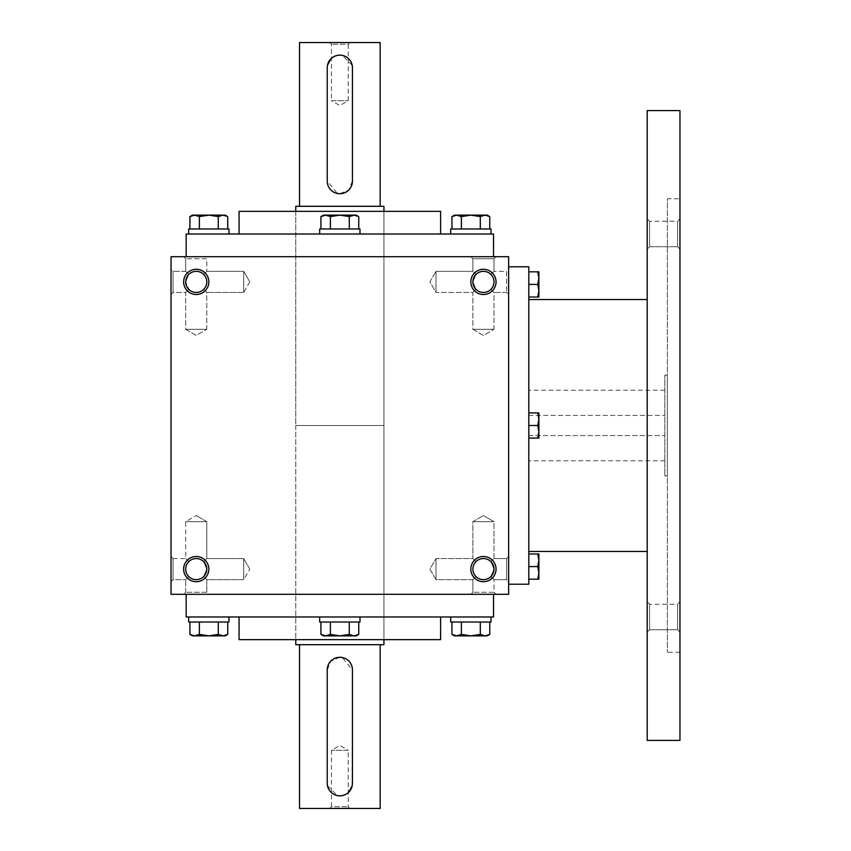 <?xml version="1.0" encoding="UTF-8"?>
<svg xmlns="http://www.w3.org/2000/svg" width="851" height="851" viewBox="0 0 851 851"><rect width="100%" height="100%" fill="white"/><g stroke="black" fill="none" stroke-linecap="round" stroke-linejoin="round"><path stroke-width="0.64" stroke-dasharray="4.25 3.19" d="M493.995 521.663L472.89 521.663L493.995 521.663L472.89 521.663L493.995 521.663L483.442 515.568L493.995 521.663L493.995 558.554L490.91 561.649C485.932 557.575 480.964 557.575 475.986 561.649L472.89 558.554L475.986 561.649C471.911 566.617 471.911 571.595 475.986 576.563C471.911 571.595 471.911 566.617 475.986 561.649L472.89 558.554L475.986 561.649C471.911 566.617 471.911 571.595 475.986 576.563C480.964 580.637 485.932 580.637 490.91 576.563L493.995 569.106L490.91 576.563L493.995 579.659L490.91 576.563L493.995 579.659L506.59 579.659L506.59 558.554L506.59 579.659L506.59 558.554L506.59 579.659L508.643 581.701L508.643 556.511L508.643 581.701L508.643 556.511L508.643 581.701L506.59 579.659L493.995 579.659L490.91 576.563L493.995 569.106L490.91 561.649L493.995 558.554L493.995 521.663M490.91 561.649C485.932 557.575 480.964 557.575 475.986 561.649C471.911 566.617 471.911 571.595 475.986 576.563L472.89 579.659L475.986 576.563C480.964 580.637 485.932 580.637 490.91 576.563L493.995 569.106A10.552 10.552 0 0 0 483.442 558.554A10.552 10.552 0 0 0 472.89 569.106A10.552 10.552 0 0 0 483.442 579.659A10.552 10.552 0 0 0 493.995 569.106A10.552 10.552 0 0 0 478.166 559.969A10.552 10.552 0 0 0 478.166 578.244A10.552 10.552 0 0 0 493.995 569.106A10.552 10.552 0 0 0 478.166 559.969A10.552 10.552 0 0 0 478.166 578.244A10.552 10.552 0 0 0 493.995 569.106L490.91 561.649C485.932 557.575 480.964 557.575 475.986 561.649C480.964 557.575 485.932 557.575 490.91 561.649L493.995 558.554L490.91 561.649M435.999 579.659L435.999 558.554L435.999 579.659L472.89 579.659L475.986 576.563C480.964 580.637 485.932 580.637 490.91 576.563C485.932 580.637 480.964 580.637 475.986 576.563L472.89 579.659L435.999 579.659L435.999 558.554L435.999 579.659L429.904 569.106L435.999 558.554L472.89 558.554L472.89 521.663L483.442 515.568L472.89 521.663L472.89 558.554L435.999 558.554L429.904 569.106L435.999 579.659M173.083 579.659L173.083 558.554L173.083 579.659L185.678 579.659L188.773 576.563C184.699 571.595 184.699 566.617 188.773 561.649L185.678 558.554L188.773 561.649C184.699 566.617 184.699 571.595 188.773 576.563L185.678 579.659L188.773 576.563C193.751 580.637 198.719 580.637 203.697 576.563L206.782 579.659L203.697 576.563L206.782 569.106A10.552 10.552 0 0 0 196.23 558.554A10.552 10.552 0 0 0 185.678 569.106A10.552 10.552 0 0 0 196.23 579.659A10.552 10.552 0 0 0 206.782 569.106L203.697 561.649C198.719 557.575 193.751 557.575 188.773 561.649L185.678 558.554L188.773 561.649C184.699 566.617 184.699 571.595 188.773 576.563C193.751 580.637 198.719 580.637 203.697 576.563L206.782 579.659L203.697 576.563L206.782 569.106A10.552 10.552 0 0 0 190.954 559.969A10.552 10.552 0 0 0 190.954 578.244A10.552 10.552 0 0 0 206.782 569.106A10.552 10.552 0 0 0 190.954 559.969A10.552 10.552 0 0 0 190.954 578.244A10.552 10.552 0 0 0 206.782 569.106L203.697 561.649L206.782 558.554L206.782 521.663L185.678 521.663L206.782 521.663L185.678 521.663L206.782 521.663L196.23 515.568L206.782 521.663L206.782 558.554L203.697 561.649C198.719 557.575 193.751 557.575 188.773 561.649C184.699 566.617 184.699 571.595 188.773 576.563C193.751 580.637 198.719 580.637 203.697 576.563L206.782 569.106L203.697 576.563C198.719 580.637 193.751 580.637 188.773 576.563L185.678 579.659L173.083 579.659L171.04 581.701L171.04 556.511L171.04 581.701L171.04 556.511L171.04 581.701L173.083 579.659L173.083 558.554L173.083 579.659M206.782 592.253L185.678 592.253L206.782 592.253L206.782 579.659L243.684 579.659L243.684 558.554L243.684 579.659L243.684 558.554L243.684 579.659L249.769 569.106L243.684 579.659L206.782 579.659L206.782 592.253L208.835 594.296L183.635 594.296L208.835 594.296L183.635 594.296L208.835 594.296L206.782 592.253L185.678 592.253L206.782 592.253M483.442 335.432L472.89 329.337L493.995 329.337L472.89 329.337L493.995 329.337L493.995 292.446L490.91 289.351C485.932 293.425 480.964 293.425 475.986 289.351L472.89 292.446L475.986 289.351L472.89 292.446L475.986 289.351L472.89 281.894A10.552 10.552 0 0 1 488.719 272.756A10.552 10.552 0 0 1 488.719 291.031A10.552 10.552 0 0 1 472.89 281.894L475.986 274.437L472.89 271.341L475.986 274.437C480.964 270.363 485.932 270.363 490.91 274.437L493.995 271.341L490.91 274.437L493.995 271.341L493.995 258.747L472.89 258.747L493.995 258.747L496.048 256.704L470.848 256.704L496.048 256.704L470.848 256.704L496.048 256.704L493.995 258.747L472.89 258.747L493.995 258.747L493.995 271.341L490.91 274.437C494.984 279.405 494.984 284.383 490.91 289.351C485.932 293.425 480.964 293.425 475.986 289.351L472.89 281.894A10.552 10.552 0 0 1 488.719 272.756A10.552 10.552 0 0 1 488.719 291.031A10.552 10.552 0 0 1 472.89 281.894L475.986 274.437C480.964 270.363 485.932 270.363 490.91 274.437C494.984 279.405 494.984 284.383 490.91 289.351L493.995 292.446L493.995 329.337L472.89 329.337L472.89 292.446L435.999 292.446L435.999 271.341L435.999 292.446L435.999 271.341L435.999 292.446L429.904 281.894L435.999 271.341L429.904 281.894L435.999 292.446L472.89 292.446L472.89 329.337L483.442 335.432L493.995 329.337L483.442 335.432M196.23 335.432L185.678 329.337L206.782 329.337L185.678 329.337L206.782 329.337L206.782 292.446L203.697 289.351C198.719 293.425 193.751 293.425 188.773 289.351L185.678 292.446L188.773 289.351L185.678 292.446L188.773 289.351L185.678 281.894A10.552 10.552 0 0 1 201.506 272.756A10.552 10.552 0 0 1 201.506 291.031A10.552 10.552 0 0 1 185.678 281.894L188.773 274.437C193.751 270.363 198.719 270.363 203.697 274.437L206.782 271.341L203.697 274.437L206.782 271.341L206.782 258.747L185.678 258.747L206.782 258.747L208.835 256.704L183.635 256.704L208.835 256.704L183.635 256.704L208.835 256.704L206.782 258.747L185.678 258.747L206.782 258.747L206.782 271.341L203.697 274.437C207.772 279.405 207.772 284.383 203.697 289.351C198.719 293.425 193.751 293.425 188.773 289.351L185.678 281.894A10.552 10.552 0 0 1 201.506 272.756A10.552 10.552 0 0 1 201.506 291.031A10.552 10.552 0 0 1 185.678 281.894L188.773 274.437L185.678 271.341L188.773 274.437C193.751 270.363 198.719 270.363 203.697 274.437C207.772 279.405 207.772 284.383 203.697 289.351L206.782 292.446L206.782 329.337L185.678 329.337L185.678 292.446L173.083 292.446L173.083 271.341L173.083 292.446L173.083 271.341L171.04 269.299L171.04 294.489L171.04 269.299L171.04 294.489L171.04 269.299L173.083 271.341L173.083 292.446L171.04 294.489L173.083 292.446L185.678 292.446L185.678 329.337L196.23 335.432L206.782 329.337L196.23 335.432M496.048 594.296L470.848 594.296L496.048 594.296L470.848 594.296L496.048 594.296L493.995 592.253L472.89 592.253L493.995 592.253L493.995 579.659L493.995 592.253L496.048 594.296M203.697 561.649C198.719 557.575 193.751 557.575 188.773 561.649C193.751 557.575 198.719 557.575 203.697 561.649L206.782 558.554L203.697 561.649L206.782 569.106L203.697 561.649M490.91 289.351C485.932 293.425 480.964 293.425 475.986 289.351L472.89 281.894A10.552 10.552 0 0 1 483.442 271.341A10.552 10.552 0 0 1 493.995 281.894A10.552 10.552 0 0 1 483.442 292.446A10.552 10.552 0 0 1 472.89 281.894L475.986 274.437L472.89 271.341L475.986 274.437C480.964 270.363 485.932 270.363 490.91 274.437C494.984 279.405 494.984 284.383 490.91 289.351C485.932 293.425 480.964 293.425 475.986 289.351L472.89 281.894L475.986 274.437C480.964 270.363 485.932 270.363 490.91 274.437C494.984 279.405 494.984 284.383 490.91 289.351M203.697 289.351C198.719 293.425 193.751 293.425 188.773 289.351L185.678 281.894A10.552 10.552 0 0 1 196.23 271.341A10.552 10.552 0 0 1 206.782 281.894A10.552 10.552 0 0 1 196.23 292.446A10.552 10.552 0 0 1 185.678 281.894L188.773 289.351C193.751 293.425 198.719 293.425 203.697 289.351C207.772 284.383 207.772 279.405 203.697 274.437C207.772 279.405 207.772 284.383 203.697 289.351M208.835 569.106A12.595 12.595 0 0 0 189.933 558.192A12.595 12.595 0 0 0 189.933 580.02A12.595 12.595 0 0 0 208.835 569.106M496.048 569.106A12.595 12.595 0 0 0 477.145 558.192A12.595 12.595 0 0 0 477.145 580.02A12.595 12.595 0 0 0 496.048 569.106M183.635 281.894A12.595 12.595 0 0 1 202.527 270.98A12.595 12.595 0 0 1 202.527 292.808A12.595 12.595 0 0 1 183.635 281.894M470.848 281.894A12.595 12.595 0 0 1 489.74 270.98A12.595 12.595 0 0 1 489.74 292.808A12.595 12.595 0 0 1 470.848 281.894M188.773 274.437C193.751 270.363 198.719 270.363 203.697 274.437C198.719 270.363 193.751 270.363 188.773 274.437L185.678 271.341L188.773 274.437L185.678 281.894L188.773 274.437M493.527 256.704L186.156 256.704L493.527 256.704M508.643 256.704L171.04 256.704L171.04 594.296L508.643 594.296L508.643 256.704M186.156 594.296L493.527 594.296L186.156 594.296M508.643 269.299L508.643 294.489L508.643 269.299L508.643 294.489L508.643 269.299L506.59 271.341L506.59 292.446L506.59 271.341L493.995 271.341L506.59 271.341L506.59 292.446L506.59 271.341L508.643 269.299M440.616 639.654L239.067 639.654M295.754 639.654L383.929 639.654L295.754 639.654L295.754 425.5L383.929 425.5L295.754 425.5L383.929 425.5L295.754 425.5L295.754 211.346L383.929 211.346L295.754 211.346L295.754 639.654M239.067 616.975L440.616 616.975L239.067 616.975M493.527 616.975L186.156 616.975M239.067 234.025L440.616 234.025L239.067 234.025M493.527 234.025L186.156 234.025M440.616 211.346L239.067 211.346M185.678 271.341L173.083 271.341L185.678 271.341L185.678 258.747L183.635 256.704L185.678 258.747L185.678 271.341M249.769 281.894L243.684 292.446L243.684 271.341L243.684 292.446L243.684 271.341L243.684 292.446L206.782 292.446L243.684 292.446L249.769 281.894L243.684 271.341L206.782 271.341L243.684 271.341L249.769 281.894M472.89 271.341L435.999 271.341L472.89 271.341L472.89 258.747L470.848 256.704L472.89 258.747L472.89 271.341M493.995 592.253L472.89 592.253L493.995 592.253M528.801 435.574L664.844 435.574L664.844 390.226L664.844 460.774L664.844 435.574L528.801 435.574L528.801 460.774L528.801 390.226L528.801 435.574M528.801 415.426L664.844 415.426L528.801 415.426M508.643 266.778L508.643 584.222L508.643 266.778M528.801 584.222L528.801 266.778M528.801 299.531L528.801 551.469L528.801 299.531M647.207 299.531L647.207 551.469L647.207 299.531M647.207 740.423L647.207 110.577M647.207 601.891L647.207 632.123L647.207 601.891L647.207 632.123L647.207 601.891L649.59 604.284L649.59 629.74L649.59 604.284L649.59 629.74L649.59 604.284L647.207 601.891M647.207 218.877L647.207 249.109L647.207 218.877L647.207 249.109L647.207 218.877L649.59 221.26L649.59 246.716L649.59 221.26L649.59 246.716L649.59 221.26L647.207 218.877M679.96 740.423L679.96 110.577M679.96 198.751L679.96 652.249L679.96 198.751L667.365 198.751L667.365 652.249L667.365 198.751M679.96 601.891L679.96 632.123L679.96 601.891L679.96 632.123L679.96 601.891L677.577 604.284L677.577 629.74L677.577 604.284L649.59 604.284L677.577 604.284L677.577 629.74L677.577 604.284L679.96 601.891M679.96 218.877L679.96 249.109L679.96 218.877L679.96 249.109L679.96 218.877L677.577 221.26L677.577 246.716L677.577 221.26L649.59 221.26L677.577 221.26L677.577 246.716L677.577 221.26L679.96 218.877M667.365 375.11L667.365 475.89L667.365 375.11L664.844 375.11L664.844 475.89L664.844 375.11M528.801 438.095L537.747 438.095L538.874 431.797L538.874 438.095L537.747 438.095L538.874 438.095L538.874 431.797L537.747 438.095L528.801 438.095L528.801 412.905L528.801 438.095L537.747 438.095L538.874 431.797L537.747 425.5L528.801 425.5L528.801 412.905L528.801 425.5L537.747 425.5L538.874 419.203L538.874 412.905L538.874 419.203L537.747 412.905L538.874 412.905L528.801 412.905L537.747 412.905L538.874 419.203L538.874 431.797L538.874 412.905L528.801 412.905M537.747 579.18L538.874 579.18L538.874 572.883L537.747 579.18L528.801 579.18L528.801 566.585L528.801 579.18M537.747 566.585L538.874 560.288L538.874 572.883L537.747 566.585L528.801 566.585L528.801 553.99L528.801 566.585M537.747 553.99L538.874 560.288L538.874 553.99L528.801 553.99M537.747 438.095L538.874 438.095L538.874 431.797L537.747 425.5L538.874 419.203L537.747 425.5L538.874 431.797L538.874 419.203L537.747 412.905M537.747 425.5L528.801 425.5M537.747 297.01L538.874 297.01L538.874 290.712L537.747 297.01L528.801 297.01L528.801 284.415L528.801 297.01M537.747 284.415L538.874 278.117L538.874 290.712L537.747 284.415L528.801 284.415L528.801 271.82L528.801 284.415M537.747 271.82L538.874 278.117L538.874 271.82L528.801 271.82M358.75 216.59L356.218 215.133L325.656 215.133L320.933 216.59L325.656 215.133L356.218 215.133L349.293 216.59L354.027 215.133L358.75 216.59L354.027 215.133L323.465 215.133L330.39 216.59L339.836 215.133L349.293 216.59L354.027 215.133L358.75 216.59L358.75 228.983L349.293 228.983L349.293 216.59L349.293 228.983L358.75 228.983L330.39 228.983L358.75 228.983M319.689 234.025L359.994 234.025L319.689 234.025L359.994 234.025L319.689 234.025L319.689 228.983L359.994 228.983L319.689 228.983L359.994 228.983L359.994 234.025M330.39 228.983L330.39 216.59L325.656 215.133L330.39 216.59L330.39 228.983L320.933 228.983L330.39 228.983L320.933 228.983L330.39 228.983L330.39 216.59L339.836 215.133L349.293 216.59L349.293 228.983L330.39 228.983L349.293 228.983M480.304 228.983L451.945 228.983L489.761 228.983L480.304 228.983L480.304 216.59L485.027 215.133L489.761 216.59M487.229 215.133L454.477 215.133M450.69 234.025L491.006 234.025L450.69 234.025M491.006 228.983L450.69 228.983M451.945 216.59L456.668 215.133L461.391 216.59L470.848 215.133L480.304 216.59M461.391 228.983L461.391 216.59M325.656 215.133L323.465 215.133L320.933 216.59L325.656 215.133M320.933 228.983L320.933 216.59M330.39 216.59L339.836 215.133L349.293 216.59M218.281 228.983L189.922 228.983L227.738 228.983L218.281 228.983L218.281 216.59L223.015 215.133L227.738 216.59M225.207 215.133L192.454 215.133M188.677 234.025L228.983 234.025L188.677 234.025M228.983 228.983L188.677 228.983M189.922 216.59L194.645 215.133L199.379 216.59L208.835 215.133L218.281 216.59M199.379 228.983L199.379 216.59M358.75 622.017L320.933 622.017L358.75 622.017L349.293 622.017L358.75 622.017L358.75 634.41L354.027 635.867L356.218 635.867L349.293 634.41L354.027 635.867L358.75 634.41L354.027 635.867L356.218 635.867L358.75 634.41M349.293 622.017L320.933 622.017L330.39 622.017L330.39 634.41L323.465 635.867L354.027 635.867L339.836 635.867L349.293 634.41L349.293 622.017L349.293 634.41L354.027 635.867L325.656 635.867L320.933 634.41L325.656 635.867L339.836 635.867L349.293 634.41L349.293 622.017L330.39 622.017L330.39 634.41L339.836 635.867L349.293 634.41M319.689 616.975L359.994 616.975L319.689 616.975L359.994 616.975L319.689 616.975L319.689 622.017L359.994 622.017L319.689 622.017L359.994 622.017L359.994 616.975M489.761 622.017L480.304 622.017L489.761 622.017M454.477 635.867L487.229 635.867M489.761 634.41L485.027 635.867L480.304 634.41L470.848 635.867L461.391 634.41L456.668 635.867L451.945 634.41M450.69 616.975L491.006 616.975L450.69 616.975M450.69 622.017L491.006 622.017M461.391 622.017L480.304 622.017L451.945 622.017L461.391 622.017L461.391 634.41M480.304 622.017L480.304 634.41M320.933 634.41L323.465 635.867L325.656 635.867L320.933 634.41L320.933 622.017M330.39 634.41L339.836 635.867L330.39 634.41L325.656 635.867L330.39 634.41L330.39 622.017M227.738 622.017L218.281 622.017L227.738 622.017M192.454 635.867L225.207 635.867M227.738 634.41L223.015 635.867L218.281 634.41L208.835 635.867L199.379 634.41L194.645 635.867L189.922 634.41M188.677 616.975L228.983 616.975L188.677 616.975M188.677 622.017L228.983 622.017M199.379 622.017L218.281 622.017L189.922 622.017L199.379 622.017L199.379 634.41M218.281 622.017L218.281 634.41M349.921 808.45L348.219 806.748L348.219 750.295L331.465 750.295L348.219 750.295L339.836 745.465L331.465 750.295L331.465 806.748L348.219 806.748L331.465 806.748L329.762 808.45L349.921 808.45L329.762 808.45M299.531 808.45L380.152 808.45M380.152 644.686L299.531 644.686L380.152 644.686M352.186 785.75L352.442 669.886L342.315 657.536M339.857 657.28L330.933 660.972L327.241 669.886L327.241 783.26M327.486 785.728L337.368 795.611M339.826 795.855L342.304 795.611M344.666 794.887L348.74 792.164M295.754 644.686L383.929 644.686M383.929 639.654L383.929 211.346L383.929 639.654M329.762 42.55L331.465 44.252L331.465 100.705L348.219 100.705L331.465 100.705L339.836 105.535L348.219 100.705L348.219 44.252L331.465 44.252L348.219 44.252L349.921 42.55L329.762 42.55L349.921 42.55M380.152 42.55L299.531 42.55M299.531 206.314L380.152 206.314L299.531 206.314M327.486 65.25L327.241 181.114L337.368 193.464M339.826 193.72L348.74 190.028L352.442 181.114L352.442 67.74M352.197 65.272L342.315 55.389M339.857 55.145L337.379 55.389M335.007 56.113L330.933 58.836M383.929 206.314L295.754 206.314M493.995 558.554L506.59 558.554L508.643 556.511L506.59 558.554L493.995 558.554M173.083 558.554L185.678 558.554L185.678 521.663L196.23 515.568L185.678 521.663L185.678 558.554L173.083 558.554L171.04 556.511L173.083 558.554M185.678 592.253L185.678 579.659L185.678 592.253L183.635 594.296L185.678 592.253M472.89 592.253L470.848 594.296L472.89 592.253L472.89 579.659L472.89 592.253M249.769 569.106L243.684 558.554L249.769 569.106M506.59 292.446L493.995 292.446L506.59 292.446L508.643 294.489L506.59 292.446M206.782 558.554L243.684 558.554L206.782 558.554M679.96 652.249L667.365 652.249M667.365 475.89L664.844 475.89M649.59 629.74L647.207 632.123L649.59 629.74L677.577 629.74L679.96 632.123L677.577 629.74L649.59 629.74M649.59 246.716L647.207 249.109L649.59 246.716L677.577 246.716L679.96 249.109L677.577 246.716L649.59 246.716M664.844 390.226L528.801 390.226M664.844 460.774L528.801 460.774"/><path stroke-width="1.28" d="M508.643 256.704L171.04 256.704L171.04 594.296L508.643 594.296L508.643 256.704M208.835 569.106A12.595 12.595 0 0 0 189.933 558.192A12.595 12.595 0 0 0 189.933 580.02A12.595 12.595 0 0 0 208.835 569.106M183.635 281.894A12.595 12.595 0 0 1 202.527 270.98A12.595 12.595 0 0 1 202.527 292.808A12.595 12.595 0 0 1 183.635 281.894M496.048 569.106A12.595 12.595 0 0 0 477.145 558.192A12.595 12.595 0 0 0 477.145 580.02A12.595 12.595 0 0 0 496.048 569.106M470.848 281.894A12.595 12.595 0 0 1 489.74 270.98A12.595 12.595 0 0 1 489.74 292.808A12.595 12.595 0 0 1 470.848 281.894M239.067 616.975L239.067 639.654L440.616 639.654L440.616 616.975M186.156 594.296L186.156 616.975L493.527 616.975L493.527 594.296M186.156 256.704L186.156 234.025L493.527 234.025L493.527 256.704M239.067 234.025L239.067 211.346L440.616 211.346L440.616 234.025M472.89 281.894A10.552 10.552 0 0 1 488.719 272.756A10.552 10.552 0 0 1 488.719 291.031A10.552 10.552 0 0 1 472.89 281.894M493.995 569.106A10.552 10.552 0 0 0 478.166 559.969A10.552 10.552 0 0 0 478.166 578.244A10.552 10.552 0 0 0 493.995 569.106M185.678 281.894A10.552 10.552 0 0 1 201.506 272.756A10.552 10.552 0 0 1 201.506 291.031A10.552 10.552 0 0 1 185.678 281.894M206.782 569.106A10.552 10.552 0 0 0 190.954 559.969A10.552 10.552 0 0 0 190.954 578.244A10.552 10.552 0 0 0 206.782 569.106M508.643 266.778L528.801 266.778L528.801 584.222L508.643 584.222M647.207 299.531L528.801 299.531M647.207 110.577L647.207 740.423L679.96 740.423L679.96 110.577L647.207 110.577M537.747 438.095L538.874 431.797L537.747 425.5L538.874 419.203L537.747 412.905L538.874 412.905L538.874 438.095L528.801 438.095M537.747 412.905L528.801 412.905M537.747 425.5L528.801 425.5M537.747 579.18L538.874 572.883L537.747 566.585L538.874 560.288L537.747 553.99L538.874 553.99L538.874 579.18L528.801 579.18M537.747 553.99L528.801 553.99M537.747 566.585L528.801 566.585M537.747 297.01L538.874 290.712L537.747 284.415L538.874 278.117L537.747 271.82L538.874 271.82L538.874 297.01L528.801 297.01M537.747 271.82L528.801 271.82M537.747 284.415L528.801 284.415M358.75 228.983L358.75 216.59L354.027 215.133L356.218 215.133L358.75 216.59M320.933 216.59L323.465 215.133L354.027 215.133L349.293 216.59L339.836 215.133L330.39 216.59L325.656 215.133L320.933 216.59L320.933 228.983M319.689 234.025L319.689 228.983L359.994 228.983L359.994 234.025M349.293 228.983L349.293 216.59M330.39 228.983L330.39 216.59M489.761 228.983L489.761 216.59L485.027 215.133L487.229 215.133L489.761 216.59M451.945 216.59L454.477 215.133L485.027 215.133L480.304 216.59L470.848 215.133L461.391 216.59L456.668 215.133L451.945 216.59L451.945 228.983M450.69 234.025L450.69 228.983L491.006 228.983L491.006 234.025M480.304 228.983L480.304 216.59M461.391 228.983L461.391 216.59M227.738 228.983L227.738 216.59L223.015 215.133L225.207 215.133L227.738 216.59M189.922 216.59L192.454 215.133L223.015 215.133L218.281 216.59L208.835 215.133L199.379 216.59L194.645 215.133L189.922 216.59L189.922 228.983M188.677 234.025L188.677 228.983L228.983 228.983L228.983 234.025M218.281 228.983L218.281 216.59M199.379 228.983L199.379 216.59M349.293 622.017L349.293 634.41L354.027 635.867L358.75 634.41L358.75 622.017M358.75 634.41L356.218 635.867L323.465 635.867L320.933 634.41L325.656 635.867L330.39 634.41L339.836 635.867L349.293 634.41M359.994 616.975L359.994 622.017L319.689 622.017L319.689 616.975M320.933 622.017L320.933 634.41M330.39 622.017L330.39 634.41M480.304 622.017L480.304 634.41L485.027 635.867L489.761 634.41L489.761 622.017M489.761 634.41L487.229 635.867L454.477 635.867L451.945 634.41L456.668 635.867L461.391 634.41L470.848 635.867L480.304 634.41M491.006 616.975L491.006 622.017L450.69 622.017L450.69 616.975M451.945 622.017L451.945 634.41M461.391 622.017L461.391 634.41M218.281 622.017L218.281 634.41L223.015 635.867L227.738 634.41L227.738 622.017M227.738 634.41L225.207 635.867L192.454 635.867L189.922 634.41L194.645 635.867L199.379 634.41L208.835 635.867L218.281 634.41M228.983 616.975L228.983 622.017L188.677 622.017L188.677 616.975M189.922 622.017L189.922 634.41M199.379 622.017L199.379 634.41M352.442 783.26L352.442 669.886A12.595 12.595 0 0 0 339.836 657.28A12.595 12.595 0 0 0 327.241 669.886L327.241 783.26A12.595 12.595 0 0 0 339.836 795.855A12.595 12.595 0 0 0 352.442 783.26M380.152 644.686L380.152 808.45L299.531 808.45L299.531 644.686M342.315 657.536L339.857 657.28M327.241 783.26L327.486 785.728M337.368 795.611L339.826 795.855M342.304 795.611L344.666 794.887M348.74 792.164L352.186 785.75M383.929 639.654L383.929 644.686L295.754 644.686L295.754 639.654M327.241 67.74L327.241 181.114A12.595 12.595 0 0 0 339.836 193.72A12.595 12.595 0 0 0 352.442 181.114L352.442 67.74A12.595 12.595 0 0 0 339.836 55.145A12.595 12.595 0 0 0 327.241 67.74M299.531 206.314L299.531 42.55L380.152 42.55L380.152 206.314M337.368 193.464L339.826 193.72M352.442 67.74L352.197 65.272M342.315 55.389L339.857 55.145M337.379 55.389L335.007 56.113M330.933 58.836L327.486 65.25M295.754 211.346L295.754 206.314L383.929 206.314L383.929 211.346M647.207 551.469L528.801 551.469"/></g></svg>
